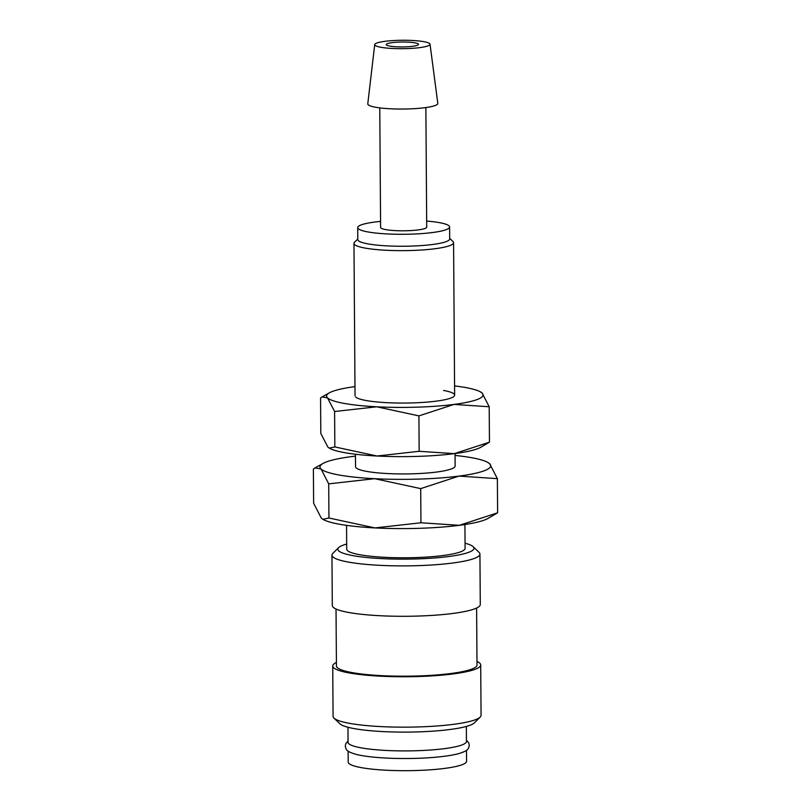 <?xml version="1.0" encoding="UTF-8"?>
<svg xmlns="http://www.w3.org/2000/svg" width="811" height="811" viewBox="0 0 811 811"><rect width="100%" height="100%" fill="white"/><g stroke="black" fill="none" stroke-linecap="round" stroke-linejoin="round"><path stroke-width="1.22" d="M466.437 740.24L468.707 742.825L469.295 745.248C468.342 748.928 468.799 750.439 458.925 753.561A59.193 9.022 179.6 0 1 361.26 755.477A59.193 9.022 179.6 0 1 355.745 754.281C345.831 751.29 346.267 749.78 345.263 746.12L345.81 743.677L348.051 741.072M346.672 544.049A68.073 10.371 -0.4 0 0 338.633 547.628L332.824 553.376A73.994 11.273 -0.4 0 0 331.952 555.119A73.994 11.273 -0.4 0 0 348.395 562.084A73.994 11.273 -0.4 0 0 430.641 565.064A73.994 11.273 -0.4 0 0 479.93 554.085A73.994 11.273 -0.4 0 0 479.037 552.352L473.148 546.685A68.073 10.371 -0.4 0 0 465.058 543.218M338.633 547.628A68.073 10.371 -0.4 0 0 352.957 555.636A68.073 10.371 -0.4 0 0 433.52 558.049A68.073 10.371 -0.4 0 0 473.148 546.685M331.952 555.119L332.307 605.523A73.994 11.273 -0.4 0 0 348.75 612.487A73.994 11.273 -0.4 0 0 430.996 615.468A73.994 11.273 -0.4 0 0 480.284 604.489L479.93 554.085M336.028 609.02L336.433 665.963A70.293 10.705 -0.4 0 0 352.045 672.583A70.293 10.705 -0.4 0 0 430.185 675.411A70.293 10.705 -0.4 0 0 477.01 664.979L476.615 608.037M336.403 662.445A73.994 11.273 -0.4 0 0 332.733 665.993L333.078 716.387A73.994 11.273 -0.4 0 0 333.98 718.12A73.994 11.273 -0.4 0 0 349.521 723.351A73.994 11.273 -0.4 0 0 426.302 726.626A73.994 11.273 -0.4 0 0 480.183 717.096A73.994 11.273 -0.4 0 0 481.055 715.353L480.71 664.959A73.994 11.273 -0.4 0 0 476.98 661.462M332.733 665.993A73.994 11.273 -0.4 0 0 349.166 672.948A73.994 11.273 -0.4 0 0 431.411 675.928A73.994 11.273 -0.4 0 0 480.71 664.959M333.98 718.12L339.87 723.787A68.073 10.371 -0.4 0 0 354.164 728.602A68.073 10.371 -0.4 0 0 424.802 731.623A68.073 10.371 -0.4 0 0 474.374 722.854L480.183 717.096M347.96 727.254L348.061 742.288A59.193 9.022 -0.4 0 0 361.209 747.864A59.193 9.022 -0.4 0 0 427.012 750.246A59.193 9.022 -0.4 0 0 466.447 741.467L466.335 726.433M374.723 44.585L367.778 103.849A35.015 5.332 -0.4 0 0 375.554 107.245A35.015 5.332 -0.4 0 0 414.796 108.633A35.015 5.332 -0.4 0 0 437.808 103.362L430.033 44.2A27.665 4.217 -0.4 0 0 423.9 41.675A27.665 4.217 -0.4 0 0 393.396 40.55A27.665 4.217 -0.4 0 0 374.723 44.585A27.665 4.217 -0.4 0 0 380.866 47.271A27.665 4.217 -0.4 0 0 411.866 48.366A27.665 4.217 -0.4 0 0 430.033 44.2M379.771 107.883L380.612 227.445A23.053 3.508 -0.4 0 0 385.732 229.614A23.053 3.508 -0.4 0 0 411.349 230.547A23.053 3.508 -0.4 0 0 426.708 227.131L425.876 107.559M380.562 221.393A45.953 7.005 -0.4 0 0 357.712 227.607L357.793 239.559A45.953 7.005 -0.4 0 0 368.001 243.888A45.953 7.005 -0.4 0 0 419.084 245.733A45.953 7.005 -0.4 0 0 449.689 238.921L449.608 226.968A45.953 7.005 -0.4 0 0 439.4 222.64A45.953 7.005 -0.4 0 0 426.667 221.068M357.712 227.607A45.953 7.005 -0.4 0 0 367.92 231.936A45.953 7.005 -0.4 0 0 418.993 233.781A45.953 7.005 -0.4 0 0 449.608 226.968M357.793 239.022L354.559 242.215A49.806 7.593 -0.4 0 0 353.971 243.391A49.806 7.593 -0.4 0 0 365.031 248.075A49.806 7.593 -0.4 0 0 420.392 250.082A49.806 7.593 -0.4 0 0 453.572 242.702A49.806 7.593 -0.4 0 0 452.964 241.536L449.689 238.373M355.441 454.241L355.532 466.7A49.806 7.593 -0.4 0 0 366.592 471.384A49.806 7.593 -0.4 0 0 421.953 473.391A49.806 7.593 -0.4 0 0 455.133 466.001L455.042 453.542M355.451 456.127A85.378 13.006 -0.4 0 0 351.67 456.593A85.378 13.006 -0.4 0 0 323.031 463.446A85.378 13.006 -0.4 0 0 320.994 468.94A85.378 13.006 -0.4 0 0 338.927 474.982A85.378 13.006 -0.4 0 0 374.652 478.693A85.378 13.006 -0.4 0 0 458.985 476.098A85.378 13.006 -0.4 0 0 489.662 463.75A85.378 13.006 -0.4 0 0 487.573 462.3A85.378 13.006 -0.4 0 0 471.728 457.718A85.378 13.006 -0.4 0 0 455.052 455.437M322.869 519.314L323.427 519.618A85.378 13.006 -0.4 0 0 339.272 524.2A85.378 13.006 -0.4 0 0 374.996 527.92A85.378 13.006 -0.4 0 0 459.33 525.315A85.378 13.006 -0.4 0 0 487.969 518.462L497.609 512.805L459.33 525.315L420.939 522.771L374.996 527.92L328.942 517.996L322.869 519.314L321.338 518.168L313.624 503.256L313.391 469.113L315.023 467.927L320.994 468.94L328.708 483.853L374.652 478.693L420.696 488.617L458.985 476.098L497.376 478.652L489.662 463.75L487.573 462.3M464.926 524.524L465.098 548.337A59.193 9.022 179.6 0 1 425.663 557.127A59.193 9.022 179.6 0 1 359.861 554.734A59.193 9.022 179.6 0 1 346.713 549.169L346.55 525.356M389.838 46.105A16.139 2.463 179.6 0 1 386.249 44.585A16.139 2.463 179.6 0 1 396.995 42.192A16.139 2.463 179.6 0 1 414.938 42.841A16.139 2.463 179.6 0 1 418.517 44.362A16.139 2.463 179.6 0 1 407.771 46.754A16.139 2.463 179.6 0 1 389.838 46.105M466.507 750.307L466.578 761.245A59.193 9.022 179.6 0 1 427.144 770.024A59.193 9.022 179.6 0 1 361.351 767.642A59.193 9.022 179.6 0 1 348.203 762.076L348.122 751.128M420.939 522.771L420.696 488.617M328.942 517.996L328.708 483.853M497.609 512.805L497.376 478.652M355.634 396.984A49.806 7.593 -0.4 0 0 366.096 400.512A49.806 7.593 -0.4 0 0 417.777 402.712A49.806 7.593 -0.4 0 0 454.048 396.305A49.806 7.593 -0.4 0 0 443.566 390.446M329.276 448.128L329.783 448.402A78.261 11.922 -0.4 0 0 344.31 452.599A78.261 11.922 -0.4 0 0 377.054 456.015A78.261 11.922 -0.4 0 0 454.363 453.633A78.261 11.922 -0.4 0 0 480.619 447.348L489.459 442.157L454.363 453.633L419.165 451.291L377.054 456.015L334.842 446.922L329.276 448.128L327.867 447.074L320.801 433.409L320.558 398.008L322.048 396.924L327.522 397.856L334.598 411.512L376.709 406.798L418.922 415.891L454.018 404.415L489.205 406.757L482.139 393.092A78.261 11.922 -0.4 0 0 480.224 391.764A78.261 11.922 -0.4 0 0 465.707 387.567A78.261 11.922 -0.4 0 0 454.565 385.924M354.965 386.624A78.261 11.922 -0.4 0 0 329.398 392.818A78.261 11.922 -0.4 0 0 327.522 397.856A78.261 11.922 -0.4 0 0 343.965 403.381A78.261 11.922 -0.4 0 0 376.709 406.798A78.261 11.922 -0.4 0 0 454.018 404.415A78.261 11.922 -0.4 0 0 482.139 393.092L480.224 391.764M419.165 451.291L418.922 415.891M334.842 446.922L334.598 411.512M489.459 442.157L489.205 406.757M355.036 395.819L353.971 243.391M323.031 463.446L315.023 467.927M454.636 395.129L453.572 242.702M329.398 392.818L322.048 396.924"/></g></svg>
